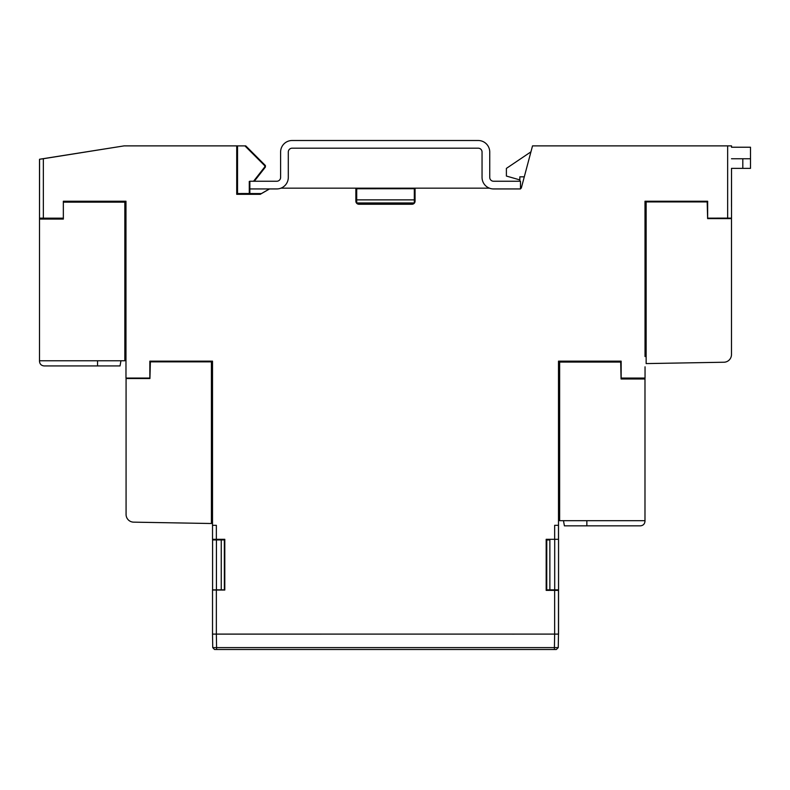 <?xml version="1.0" encoding="UTF-8"?>
<svg xmlns="http://www.w3.org/2000/svg" width="790" height="790" viewBox="0 0 790 790"><rect width="100%" height="100%" fill="white"/><g stroke="black" fill="none" stroke-linecap="round" stroke-linejoin="round"><path stroke-width="1.19" d="M731.491 206.575L731.52 168.369L731.52 218.119L707.652 218.149L707.652 201.233L645.045 201.233L645.045 201.924L707.652 201.924L707.623 218.613L707.188 201.924M521.272 188.168L520.492 188.168L521.272 188.168L532.529 145.874L731.52 145.874L731.52 147.226L731.52 145.874M546.245 579.366L546.245 590.278M546.245 539.303L546.245 544.142M212.579 634.084L558.55 634.103L558.55 589.854L549.87 589.844L549.87 539.965L546.779 539.955L546.739 590.367M546.779 539.955L549.87 539.965M546.739 539.303L546.739 539.916M546.492 550.403L546.176 544.142M546.749 579.366L546.749 579.899L546.7 579.366M224.419 579.346L224.419 579.899L224.794 579.346M224.794 550.423L224.37 549.909L224.419 550.423M224.627 550.423L224.794 544.142M212.579 539.303L212.579 539.945L224.38 539.916L224.38 539.303M224.38 539.916L212.579 539.945L212.579 589.893L216.421 589.844L216.421 539.965M224.38 590.041L224.34 539.955M546.739 589.893L558.55 589.893L558.55 579.899M549.87 589.844L546.779 589.854M558.55 549.909L558.5 518.546M253.56 181.246L264.808 166.868L264.808 165.781L244.93 145.883L245.759 145.883L265.401 165.535L265.391 167.075L254.311 181.246M249.857 188.938L249.857 181.246L276.767 181.246A3.841 3.841 0 0 0 280.608 177.404L280.608 152.036A11.534 11.534 0 0 1 292.142 140.502L478.207 140.502A11.534 11.534 0 0 1 489.741 152.036L489.741 177.404A3.841 3.841 0 0 0 493.582 181.246L520.492 181.246L520.492 188.938L493.582 188.938A11.534 11.534 0 0 1 482.048 177.404L482.048 152.036A3.841 3.841 0 0 0 478.207 148.184L292.142 148.184A3.841 3.841 0 0 0 288.301 152.036L288.301 177.404A11.534 11.534 0 0 1 276.767 188.938L249.857 188.938L249.857 193.55L261.411 193.56L269.429 188.938M415.066 188.168L355.865 188.168L355.865 201.183A3.071 3.071 -90 0 0 358.946 204.255L411.995 204.255A3.071 3.071 -90 0 0 415.066 201.183L415.066 188.168L489.435 188.168M646.141 355.776L645.025 355.776L645.025 356.547L645.025 201.233M645.045 366.817L645.045 378.074L621.157 378.074L621.157 361.158L558.5 361.158L621.157 361.188M212.51 361.208L149.962 361.208L149.962 361.85M63.427 201.233L63.427 202.161M558.5 517.006L558.5 516.492M558.55 516.492L558.55 515.653M558.55 362.077L558.55 361.168M356.912 203.484L368.742 203.484M402.258 203.484L414.029 203.484M224.34 589.854L221.249 589.844L221.249 539.965M221.249 589.844L216.421 589.844M212.579 590.041L224.38 589.893M558.55 517.006L558.55 518.546M558.55 589.854L558.55 539.945M558.5 361.158L558.5 525.311L554.659 525.311L554.659 539.303L546.176 539.303L546.176 590.367L558.481 590.367L558.481 634.084L216.351 634.123L216.351 590.041L224.794 590.041L224.794 539.303L216.351 539.303L216.351 525.32L212.51 525.32L212.51 361.158L149.843 361.158L149.843 378.074L125.975 378.074L125.975 201.233L63.338 201.233L63.338 218.159L43.351 218.159L43.351 158.721L39.569 159.244L124.099 145.883M236.724 145.883L244.93 145.883M264.808 165.781L265.401 165.535M264.808 166.868L265.391 167.075M249.857 193.55L249.314 194.103L249.275 193.511L249.275 181.433L249.857 181.433M249.275 181.433L249.857 182.016M249.314 194.103L260.572 194.113M368.239 188.721L402.841 188.662L368.239 188.662M356.458 202.99L356.754 188.761L355.865 188.711M356.754 188.761L414.365 188.711L414.483 202.99M415.066 188.711L414.365 188.711M645.055 356.567L644.995 201.233L707.652 201.233M368.742 203.04L402.258 203.04M356.744 202.961L414.335 202.961L414.316 199.87L356.754 199.87M356.705 202.99L356.705 188.711M249.314 193.55L237.494 193.54L237.494 145.883M249.275 193.511L237.494 193.54M237.533 193.501L237.533 145.883M414.316 188.761L414.316 199.87M546.779 579.366L546.176 579.366M546.176 550.452L546.779 550.442M546.749 550.403L546.176 550.403M554.659 539.303L558.49 539.303L558.49 525.311M280.914 188.168L355.865 188.168M43.351 158.721L124.139 145.874L236.724 145.874L236.724 194.32L260.216 194.32L269.528 188.938M558.254 647.612L558.49 634.123L554.649 634.123L554.412 647.612L558.254 647.612L556.338 649.499L554.412 649.499L554.412 647.612L216.588 647.612L216.588 649.499L214.485 649.489L212.747 647.612L216.588 647.612L216.351 634.123L212.52 634.084L212.52 590.041L216.351 590.041M216.351 539.303L212.52 539.303L212.52 525.32M731.491 218.129L731.481 354.542A7.693 7.693 0 0 1 723.926 362.235L646.141 363.588L646.141 201.924M39.569 159.244L39.51 218.149L43.351 218.159M368.742 202.99L368.742 204.255M402.258 202.99L402.258 204.255M558.5 362.077L559.646 362.077L559.646 520.689L644.986 520.689L644.986 378.993L621.068 378.993L620.703 362.077M559.646 362.077L620.624 362.077M563.487 520.689L564.396 525.844L640.374 525.844C643.169 525.567 644.709 524.027 644.986 521.232L644.986 520.689L644.986 521.232M586.861 520.689L586.861 525.844L640.374 525.844M559.646 515.653L558.5 515.653M559.646 511.801L558.5 511.801M631.961 378.074L631.941 378.993M635.792 378.074L635.772 378.993M644.986 378.993L644.986 378.074M212.747 647.612L212.51 634.123L463.957 634.103M509.135 634.103L514.26 634.123M554.412 649.499L216.588 649.499M216.351 634.123L212.51 634.123M554.649 590.367L554.649 634.103L558.49 634.123M531.255 634.103L545.07 634.103M39.51 207.77L39.5 361.307C39.777 364.111 41.317 365.642 44.112 365.928L97.545 365.928L97.545 360.773M120.949 360.773L120.041 365.928L97.545 365.928M125.975 202.161L124.84 202.161L124.84 360.773L39.5 360.773L39.5 361.307M124.84 202.161L63.338 202.161L63.358 219.077L39.5 219.077M48.694 218.159L48.713 219.077M52.525 218.159L52.545 219.077M124.84 355.697L125.975 355.697M124.84 351.856L125.975 351.856M126.074 378.074L126.074 514.468A7.693 7.693 0 0 0 133.629 522.15L211.414 523.513L211.414 361.85L149.843 361.85L150.367 361.85L149.932 378.529L150.367 361.85M212.51 361.85L211.414 361.85M126.074 378.529L149.932 378.529M211.414 511.851L212.51 511.851M211.414 515.692L212.51 515.692M731.491 168.369L750.5 168.369L750.5 158.76L731.491 158.76M731.491 147.226L750.5 147.226L750.5 158.76M530.939 151.838L506.39 168.398L506.39 176.052L519.84 179.903M524.244 176.822L519.84 176.822L519.84 181.246M520.492 187.586L521.361 187.586M707.623 218.613L731.481 218.613M646.141 351.935L645.025 351.935M554.708 589.844L554.708 539.965M727.649 218.149L727.649 145.874M621.839 378.993L621.809 378.074M631.2 378.074L631.17 378.993M62.617 218.159L62.598 219.077M53.315 219.077L53.295 218.159M742.807 168.369L742.807 158.76M39.51 159.333L39.51 218.149M644.986 512.108L644.986 507.773M39.5 352.182L39.5 347.847L39.5 352.182"/></g></svg>
